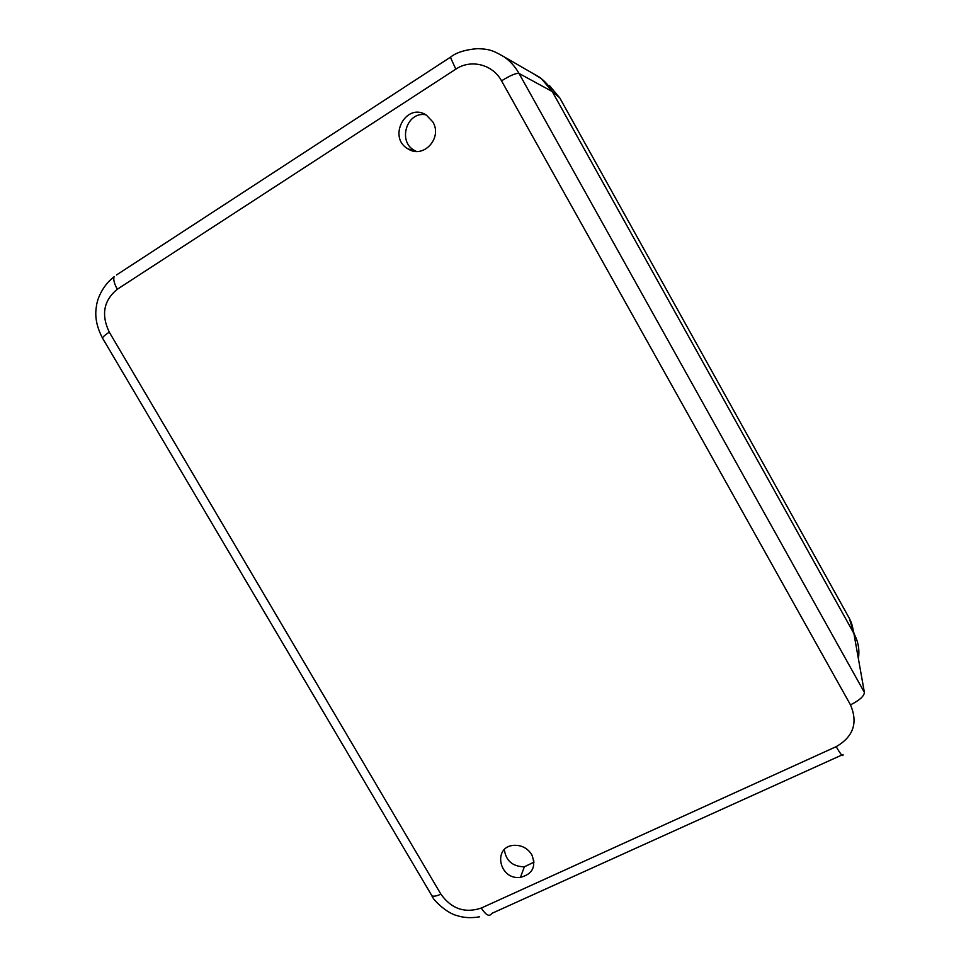 <?xml version="1.0" encoding="UTF-8"?>
<svg xmlns="http://www.w3.org/2000/svg" width="966" height="966" viewBox="0 0 966 966"><rect width="100%" height="100%" fill="white"/><g stroke="black" fill="none" stroke-linecap="round" stroke-linejoin="round"><path stroke-width="1.45" d="M549.413 85.527L559.833 98.025M849.319 618.288L853.896 633.455L864.389 692.417L519.032 73.452L552.238 91.541L853.896 633.455L552.238 91.541C548.978 85.72 544.679 80.927 539.342 77.159L532.99 73.488L541.479 78.753L552.238 91.528L559.688 97.771L849.561 618.723L854.258 634.119M853.896 633.455C858.255 641.46 859.752 649.852 858.376 658.631M531.747 854.608C536.432 866.55 532.664 874.133 520.433 877.37C498.915 880.388 492.213 846.156 514.274 845.322C521.785 845.153 527.605 848.257 531.747 854.608M504.361 849.633C505.93 860.815 512.596 866.55 524.369 866.816L534.017 862.119M432.792 121.897C442.826 137.921 423.434 159.064 408.207 148.993C386.98 137.643 406.227 101.466 426.453 115.183L432.792 121.897M425.789 114.785C406.795 111.018 397.304 141.519 414.499 150.467L416.346 151.408M501.523 80.83C510.446 75.348 516.279 72.885 519.032 73.452C515.24 66.726 510.29 61.196 504.143 56.849C491.875 49.773 489.025 49.242 477.675 48.626C465.226 49.664 456.133 52.538 450.397 57.248L455.807 69.166C470.865 58.878 492.781 64.396 501.523 80.83L850.478 704.866C858.158 722.797 853.389 736.732 836.182 746.658L481.285 908.052C485.995 915.273 489.46 917.072 491.706 913.438L841.76 755.062M114.181 276.602L108.856 281.468M843.04 754.482C843.113 757.272 840.831 754.663 836.182 746.658M864.389 692.417C864.135 696.172 859.498 700.314 850.478 704.866M481.285 908.052C464.948 913.522 451.484 908.897 440.894 894.166C436.064 896.315 433.01 896.762 431.73 895.506L431.536 895.18M440.894 894.166L109.279 332.159C104.726 335.13 102.505 337.17 102.613 338.281L102.722 338.474M451.605 56.439L116.5 274.984M109.279 332.159C100.971 314.747 103.652 300.438 117.345 289.22C114.423 284.076 113.3 280.043 113.988 277.133M117.345 289.22L455.807 69.166M853.497 632.09C852.64 626.294 851.384 622.032 849.742 619.315M524.369 866.816L520.433 877.37M533.92 860.96L533.208 862.928M414.499 150.467L408.207 148.993M431.79 895.579C433.311 900.517 447.282 913.365 456.918 915.575C463.547 917.809 471.07 918.231 479.498 916.831M431.73 895.494L102.613 338.281C96.781 327.245 94.68 316.812 96.322 306.959C97.795 293.121 108.711 280.019 113.988 277.157M504.131 56.837L539.342 77.159"/></g></svg>
